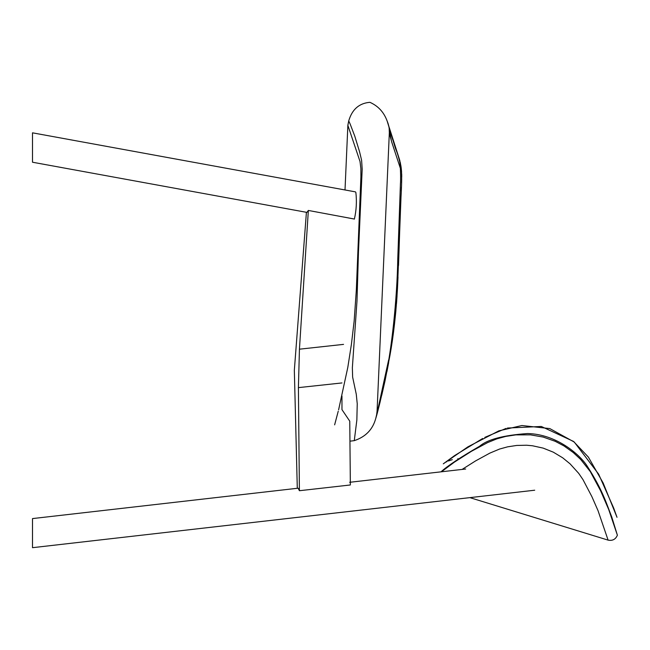 <?xml version="1.0" encoding="UTF-8"?>
<svg xmlns="http://www.w3.org/2000/svg" width="650" height="650" viewBox="0 0 650 650"><rect width="100%" height="100%" fill="white"/><g stroke="black" fill="none" stroke-linecap="round" stroke-linejoin="round"><path stroke-width="0.97" d="M389.269 129.35L389.358 133.144L391.698 141.976L400.392 168.382M388.643 359.873L376.391 416.154M387.205 121.201L394.761 146.128C396.24 151.239 396.931 150.784 399.482 160.802C400.733 164.653 400.749 181.626 400.433 183.666L397.784 258.497C397.134 299.195 391.495 350.951 385.393 377.447L375.741 418.494C376.399 415.569 375.854 420.68 385.052 380.721L389.919 355.574C393.526 335.741 396.053 313.276 397.491 288.178L401.001 197.096C401.919 181.878 401.887 171.478 400.92 165.896L399.279 158.844L387.205 121.201C383.996 112.296 378.227 106.007 369.899 102.318C359.133 103.22 352.081 109.411 348.733 120.892L347.88 125.076L348.733 120.892L350.188 124.126L354.77 136.126L359.548 151.694L361.611 160.314L362.188 169.203L358.475 251.834L356.988 301.023L352.357 367.77L352.641 377.154L356.273 394.241L357.24 403.804L356.85 420.062L354.274 440.651C365.609 436.865 372.759 429.488 375.733 418.511L375.773 418.389M334.628 424.848L338.236 411.247M338.585 409.882L347.799 367.429L351.398 344.411L354.161 320.986L356.322 290.152L360.904 176.995L360.888 168.716L360.027 161.517L347.864 125.385L348.733 120.892M354.274 440.651L349.944 441.179L350.326 482.219M32.5 162.224L32.5 132.827L355.436 191.872L355.859 192.441C356.882 201.378 356.395 210.243 354.388 219.042L308.36 210.454L306.922 212.396L32.5 162.224M440.968 471.843C447.761 465.741 460.655 457.194 479.659 446.209C487.459 439.473 503.425 435.248 527.548 433.55C556.083 434.094 579.784 454.317 587.259 466.229C603.127 490.848 606.71 504.441 611.731 516.896L617.386 535.21L608.717 509.535L600.673 490.929L590.338 471.656L580.718 459.477L573.211 452.506L563.964 445.924L555.262 441.334L543.229 437.076L530.53 434.858L515.84 434.874L505.716 436.426L496.836 438.856L487.451 442.674L471.543 451.238L454.431 462.109L441.407 471.794M462.085 469.43L475.613 460.891L489.832 453.123L499.598 449.036L507.65 446.826L516.709 445.445L526.687 445.234L532.512 445.77L543.173 448.118L553.304 452.164L562.697 457.811L570.066 463.832L578.695 473.346L582.985 479.635L591.882 496.632L598.033 510.673L608.099 540.126C612.528 540.995 615.615 539.354 617.386 535.21M308.352 210.429L299.439 349.188L298.407 387.627L299.398 490.718L350.358 484.973L299.398 490.718L298.155 488.191L32.5 518.586L32.5 547.682L534.714 490.214M341.965 395.947L341.973 409.646L349.757 421.159L350.358 484.973M306.418 212.306L294.336 370.281L297.294 488.288M334.23 215.28L354.453 219.074M299.439 349.188L343.549 344.378M298.407 387.627L341.973 382.939M377.073 411.166L389.382 131.617M391.414 140.985L388.976 127.189M389.163 128.416L389.358 133.136M377.065 411.206L376.521 415.586M389.382 131.601L389.358 130.707M388.765 126.108L388.586 125.32M388.131 123.711L387.831 122.793M387.392 121.639L387.221 121.225M387.359 121.574L387.562 122.078M387.741 122.558L388.188 123.89M388.334 124.369L388.481 124.906M388.602 125.385L388.773 126.043M388.911 126.579L389.074 127.181M389.236 127.798L392.852 140.026M394.989 146.543L398.361 156.211M398.686 157.105L399.051 158.169M399.514 159.583L399.701 160.192M399.848 160.737L399.986 161.241M400.254 162.362L401.139 167.448M401.391 169.618L401.594 172.153M401.684 173.875L401.741 176.93M401.684 179.481L401.562 182.756M401.399 187.135L401.237 191.214M401.009 196.958L400.498 209.341M400.286 214.524L400.083 219.481M399.937 223.689L398.523 265.509M398.003 277.022L397.532 287.3M397.053 295.734L396.5 303.582M395.915 310.489L394.477 324.269M392.129 341.803L390.033 354.9M388.643 362.749L386.921 371.711M385.068 380.664L381.753 395.2M380.226 401.489L378.755 407.347M377.821 410.963L376.61 415.529M376.22 416.926L375.741 418.494M345.012 189.963L347.864 125.377M443.284 463.84L467.959 446.818L498.859 430.852L521.909 425.531L549.794 428.577L574.275 442.057L598.634 474.142L613.681 508.056L616.996 517.27M458.819 458.794L457.698 458.827M452.286 459.656L448.386 460.98M446.859 461.687L446.428 461.906M444.486 463.027L444.056 463.304M443.308 463.816L454.634 455.561L482.666 438.49M484.827 437.377L506.114 428.399M507.382 428.041L541.312 426.465L573.479 441.399L588.388 457.104L603.168 483.015L617.004 517.303M469.852 497.632L608.099 540.126M465.676 469.016L349.676 482.292"/></g></svg>
